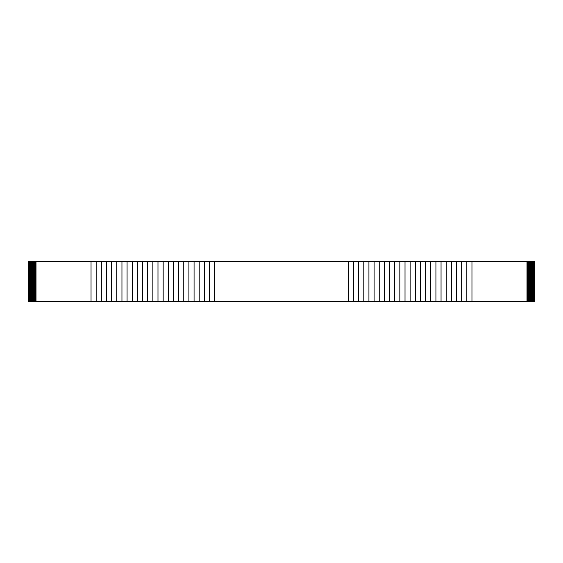 <?xml version="1.0" encoding="UTF-8"?>
<svg xmlns="http://www.w3.org/2000/svg" width="563" height="563" viewBox="0 0 563 563"><rect width="100%" height="100%" fill="white"/><g stroke="black" fill="none" stroke-linecap="round" stroke-linejoin="round"><path stroke-width="0.84" d="M526.996 300.98L534.85 300.98L534.85 301.529L28.15 301.529L28.15 300.98L36.004 300.98M36.004 262.02L28.15 262.02L28.15 261.471L534.85 261.471L534.85 262.02L526.996 262.02M526.996 262.492L534.85 262.492L534.85 262.02M534.85 262.492L526.996 262.808M526.996 263.28L534.85 263.28L534.85 262.808M534.85 263.28L526.996 263.597M526.996 264.068L534.85 264.068L534.85 263.597M534.85 264.068L526.996 264.378M526.996 264.849L534.85 264.849L534.85 264.378M534.85 264.849L526.996 265.166M526.996 265.637L534.85 265.637L534.85 265.166M534.85 265.637L526.996 265.947M526.996 266.419L534.85 266.419L534.85 265.947M534.85 266.419L526.996 266.735M526.996 267.207L534.85 267.207L534.85 266.735M534.85 267.207L526.996 267.524M526.996 267.995L534.85 267.995L534.85 267.524M534.85 267.995L526.996 268.305M526.996 268.776L534.85 268.776L534.85 268.305M534.85 268.776L526.996 269.093M526.996 269.564L534.85 269.564L534.85 269.093M534.85 269.564L526.996 269.874M526.996 270.346L534.85 270.346L534.85 269.874M534.85 270.346L526.996 270.662M526.996 271.134L534.85 271.134L534.85 270.662M534.85 271.134L526.996 271.45M526.996 271.922L534.85 271.922L534.85 271.45M534.85 271.922L526.996 272.232M526.996 272.703L534.85 272.703L534.85 272.232M534.85 272.703L526.996 273.02M526.996 273.491L534.85 273.491L534.85 273.02M534.85 273.491L526.996 273.801M526.996 274.272L534.85 274.272L534.85 273.801M534.85 274.272L526.996 274.589M526.996 275.061L534.85 275.061L534.85 274.589M534.85 275.061L526.996 275.377M526.996 275.849L534.85 275.849L534.85 275.377M534.85 275.849L526.996 276.159M526.996 276.63L534.85 276.63L534.85 276.159M534.85 276.63L526.996 276.947M526.996 277.418L534.85 277.418L534.85 276.947M534.85 277.418L526.996 277.728M526.996 278.199L534.85 278.199L534.85 277.728M534.85 278.199L526.996 278.516M526.996 278.988L534.85 278.988L534.85 278.516M534.85 278.988L526.996 279.304M526.996 279.769L534.85 279.769L534.85 279.304M534.85 279.769L526.996 280.085M526.996 280.557L534.85 280.557L534.85 280.085M534.85 280.557L526.996 280.874M526.996 281.345L534.85 281.345L534.85 280.874M534.85 281.345L526.996 281.655M526.996 282.126L534.85 282.126L534.85 281.655M534.85 282.126L526.996 282.443M526.996 282.915L534.85 282.915L534.85 282.443M534.85 282.915L526.996 283.231M526.996 283.696L534.85 283.696L534.85 283.231M534.85 283.696L526.996 284.012M526.996 284.484L534.85 284.484L534.85 284.012M534.85 284.484L526.996 284.801M526.996 285.272L534.85 285.272L534.85 284.801M534.85 285.272L526.996 285.582M526.996 286.053L534.85 286.053L534.85 285.582M534.85 286.053L526.996 286.37M526.996 286.841L534.85 286.841L534.85 286.37M534.85 286.841L526.996 287.151M526.996 287.623L534.85 287.623L534.85 287.151M534.85 287.623L526.996 287.939M526.996 288.411L534.85 288.411L534.85 287.939M534.85 288.411L526.996 288.728M526.996 289.199L534.85 289.199L534.85 288.728M534.85 289.199L526.996 289.509M526.996 289.98L534.85 289.98L534.85 289.509M534.85 289.98L526.996 290.297M526.996 290.768L534.85 290.768L534.85 290.297M534.85 290.768L526.996 291.078M526.996 291.55L534.85 291.55L534.85 291.078M534.85 291.55L526.996 291.866M526.996 292.338L534.85 292.338L534.85 291.866M534.85 292.338L526.996 292.654M526.996 293.126L534.85 293.126L534.85 292.654M534.85 293.126L526.996 293.436M526.996 293.907L534.85 293.907L534.85 293.436M534.85 293.907L526.996 294.224M526.996 294.695L534.85 294.695L534.85 294.224M534.85 294.695L526.996 295.005M526.996 295.476L534.85 295.476L534.85 295.005M534.85 295.476L526.996 295.793M526.996 296.265L534.85 296.265L534.85 295.793M534.85 296.265L526.996 296.581M526.996 297.053L534.85 297.053L534.85 296.581M534.85 297.053L526.996 297.363M526.996 297.834L534.85 297.834L534.85 297.363M534.85 297.834L526.996 298.151M526.996 298.622L534.85 298.622L534.85 298.151M534.85 298.622L526.996 298.932M526.996 299.403L534.85 299.403L534.85 298.932M534.85 299.403L526.996 299.72M526.996 300.192L534.85 300.192L534.85 299.72M534.85 300.192L526.996 300.508M534.85 300.98L534.85 300.508M36.004 300.508L28.15 300.508L28.15 300.98M36.004 299.72L28.15 299.72L28.15 300.192L36.004 300.192M36.004 298.932L28.15 298.932L28.15 299.403L36.004 299.403M36.004 298.151L28.15 298.151L28.15 298.622L36.004 298.622M36.004 297.363L28.15 297.363L28.15 297.834L36.004 297.834M36.004 296.581L28.15 296.581L28.15 297.053L36.004 297.053M36.004 295.793L28.15 295.793L28.15 296.265L36.004 296.265M36.004 295.005L28.15 295.005L28.15 295.476L36.004 295.476M36.004 294.224L28.15 294.224L28.15 294.695L36.004 294.695M36.004 293.436L28.15 293.436L28.15 293.907L36.004 293.907M36.004 292.654L28.15 292.654L28.15 293.126L36.004 293.126M36.004 291.866L28.15 291.866L28.15 292.338L36.004 292.338M36.004 291.078L28.15 291.078L28.15 291.55L36.004 291.55M36.004 290.297L28.15 290.297L28.15 290.768L36.004 290.768M36.004 289.509L28.15 289.509L28.15 289.98L36.004 289.98M36.004 288.728L28.15 288.728L28.15 289.199L36.004 289.199M36.004 287.939L28.15 287.939L28.15 288.411L36.004 288.411M36.004 287.151L28.15 287.151L28.15 287.623L36.004 287.623M36.004 286.37L28.15 286.37L28.15 286.841L36.004 286.841M36.004 285.582L28.15 285.582L28.15 286.053L36.004 286.053M36.004 284.801L28.15 284.801L28.15 285.272L36.004 285.272M36.004 284.012L28.15 284.012L28.15 284.484L36.004 284.484M36.004 283.231L28.15 283.231L28.15 283.696L36.004 283.696M28.15 262.02L28.15 282.915L36.004 282.915M36.004 282.443L28.15 282.443M28.15 282.126L36.004 282.126M36.004 281.655L28.15 281.655M28.15 281.345L36.004 281.345M36.004 280.874L28.15 280.874M28.15 280.557L36.004 280.557M36.004 280.085L28.15 280.085M28.15 279.769L36.004 279.769M36.004 279.304L28.15 279.304M28.15 278.988L36.004 278.988M36.004 278.516L28.15 278.516M28.15 278.199L36.004 278.199M36.004 277.728L28.15 277.728M28.15 277.418L36.004 277.418M36.004 276.947L28.15 276.947M28.15 276.63L36.004 276.63M36.004 276.159L28.15 276.159M28.15 275.849L36.004 275.849M36.004 275.377L28.15 275.377M28.15 275.061L36.004 275.061M36.004 274.589L28.15 274.589M28.15 274.272L36.004 274.272M36.004 273.801L28.15 273.801M28.15 273.491L36.004 273.491M36.004 273.02L28.15 273.02M28.15 272.703L36.004 272.703M36.004 272.232L28.15 272.232M28.15 271.922L36.004 271.922M36.004 271.45L28.15 271.45M28.15 271.134L36.004 271.134M36.004 270.662L28.15 270.662M28.15 270.346L36.004 270.346M36.004 269.874L28.15 269.874M28.15 269.564L36.004 269.564M36.004 269.093L28.15 269.093M28.15 268.776L36.004 268.776M36.004 268.305L28.15 268.305M28.15 267.995L36.004 267.995M36.004 267.524L28.15 267.524M28.15 267.207L36.004 267.207M36.004 266.735L28.15 266.735M28.15 266.419L36.004 266.419M36.004 265.947L28.15 265.947M28.15 265.637L36.004 265.637M36.004 265.166L28.15 265.166M28.15 264.849L36.004 264.849M36.004 264.378L28.15 264.378M28.15 264.068L36.004 264.068M36.004 263.597L28.15 263.597M28.15 263.28L36.004 263.28M36.004 262.808L28.15 262.808M28.15 262.492L36.004 262.492M36.004 261.471L36.004 301.529M91.037 261.471L91.037 301.529M96.16 261.471L96.16 301.529M101.34 261.471L101.34 301.529M106.463 261.471L106.463 301.529M111.65 261.471L111.65 301.529M116.766 261.471L116.766 301.529M121.953 261.471L121.953 301.529M127.069 261.471L127.069 301.529M132.256 261.471L132.256 301.529M137.372 261.471L137.372 301.529M142.559 261.471L142.559 301.529M147.682 261.471L147.682 301.529M152.862 261.471L152.862 301.529M157.985 261.471L157.985 301.529M163.164 261.471L163.164 301.529M168.288 261.471L168.288 301.529M173.467 261.471L173.467 301.529M178.591 261.471L178.591 301.529M183.77 261.471L183.77 301.529M188.894 261.471L188.894 301.529M194.073 261.471L194.073 301.529M199.196 261.471L199.196 301.529M204.383 261.471L204.383 301.529M209.499 261.471L209.499 301.529M214.686 261.471L214.686 301.529M348.314 261.471L348.314 301.529M358.617 261.471L358.617 301.529M353.501 261.471L353.501 301.529M526.996 261.471L526.996 301.529M471.963 261.471L471.963 301.529M466.84 261.471L466.84 301.529M461.66 261.471L461.66 301.529M456.537 261.471L456.537 301.529M451.35 261.471L451.35 301.529M446.234 261.471L446.234 301.529M441.047 261.471L441.047 301.529M435.931 261.471L435.931 301.529M430.744 261.471L430.744 301.529M425.628 261.471L425.628 301.529M420.441 261.471L420.441 301.529M415.318 261.471L415.318 301.529M410.138 261.471L410.138 301.529M405.015 261.471L405.015 301.529M399.836 261.471L399.836 301.529M394.712 261.471L394.712 301.529M389.533 261.471L389.533 301.529M384.409 261.471L384.409 301.529M379.23 261.471L379.23 301.529M374.106 261.471L374.106 301.529M368.927 261.471L368.927 301.529M363.804 261.471L363.804 301.529"/></g></svg>
